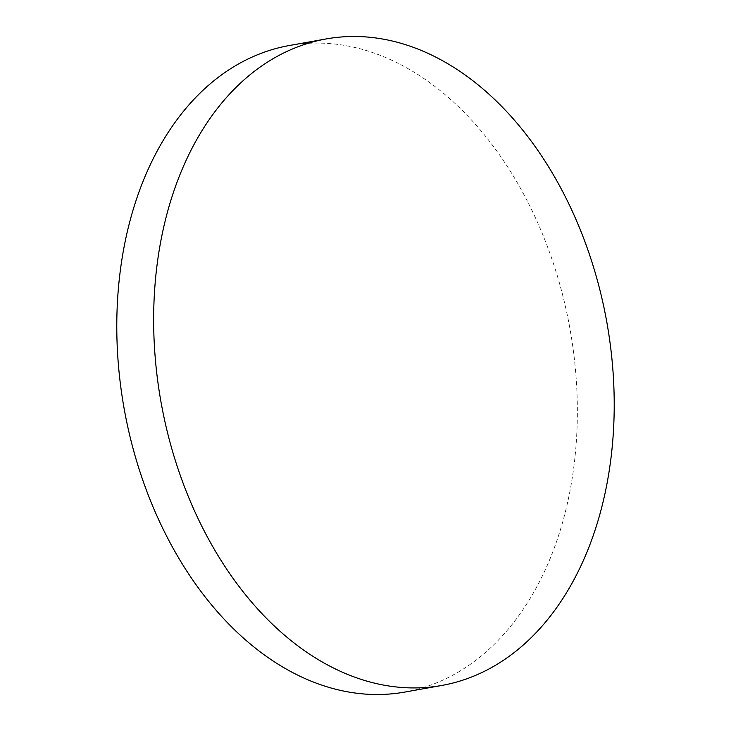 <?xml version="1.0" encoding="UTF-8"?>
<svg xmlns="http://www.w3.org/2000/svg" width="731" height="731" viewBox="0 0 731 731"><rect width="100%" height="100%" fill="white"/><g stroke="black" fill="none" stroke-linecap="round" stroke-linejoin="round"><path stroke-width="0.55" stroke-dasharray="3.65 2.74" d="M289.312 45.523A328.383 226.464 -100.1 0 1 523.935 194.629A328.383 226.464 -100.1 0 1 555.989 543.206A328.383 226.464 -100.1 0 1 404.819 692.065"/><path stroke-width="1.1" d="M441.688 685.477L404.819 692.065A328.383 226.464 -100.1 0 1 170.204 542.95A328.383 226.464 -100.1 0 1 138.141 194.382A328.383 226.464 -100.1 0 1 289.312 45.523L326.181 38.935A328.383 226.464 -100.1 0 1 560.796 188.05A328.383 226.464 -100.1 0 1 592.859 536.618A328.383 226.464 -100.1 0 1 441.688 685.477A328.383 226.464 -100.1 0 1 207.065 536.371A328.383 226.464 -100.1 0 1 175.011 187.794A328.383 226.464 -100.1 0 1 326.181 38.935"/></g></svg>
